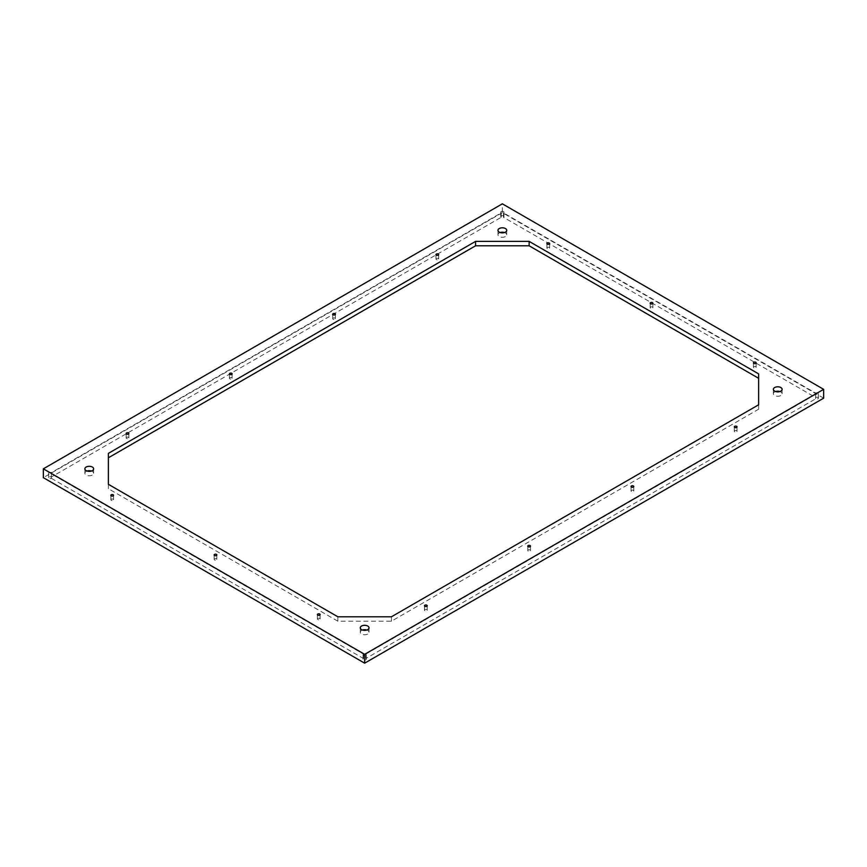 <?xml version="1.0" encoding="UTF-8"?>
<svg xmlns="http://www.w3.org/2000/svg" width="867" height="867" viewBox="0 0 867 867"><rect width="100%" height="100%" fill="white"/><g stroke="black" fill="none" stroke-linecap="round" stroke-linejoin="round"><path stroke-width="0.65" stroke-dasharray="4.33 3.25" d="M128.457 437.369A1.355 0.78 0 0 0 126.983 437.196A1.355 0.78 0 0 0 126.148 437.922A1.355 0.78 0 0 0 126.539 438.464A1.355 0.78 0 0 0 128.013 438.637A1.355 0.78 0 0 0 128.847 437.922A1.355 0.78 0 0 0 128.457 437.369M231.727 377.741A1.355 0.78 0 0 0 230.254 377.568A1.355 0.78 0 0 0 229.419 378.294A1.355 0.78 0 0 0 229.82 378.846A1.355 0.78 0 0 0 231.294 379.009A1.355 0.78 0 0 0 232.128 378.294A1.355 0.78 0 0 0 231.727 377.741M335.009 318.113A1.355 0.78 0 0 0 333.535 317.94A1.355 0.78 0 0 0 332.7 318.666A1.355 0.78 0 0 0 333.091 319.219A1.355 0.78 0 0 0 334.564 319.392A1.355 0.78 0 0 0 335.399 318.666A1.355 0.78 0 0 0 335.009 318.113M438.279 258.485A1.355 0.78 0 0 0 436.805 258.323A1.355 0.78 0 0 0 435.971 259.038A1.355 0.78 0 0 0 436.372 259.591A1.355 0.78 0 0 0 437.846 259.764A1.355 0.78 0 0 0 438.68 259.038A1.355 0.78 0 0 0 438.279 258.485M424.895 610.715A1.355 0.78 180 0 1 424.494 610.162A1.355 0.78 180 0 1 425.329 609.447A1.355 0.78 180 0 1 426.802 609.62A1.355 0.78 180 0 1 427.203 610.162A1.355 0.78 180 0 1 426.369 610.888A1.355 0.78 180 0 1 424.895 610.715M528.166 551.098A1.355 0.78 180 0 1 527.775 550.545A1.355 0.78 180 0 1 528.61 549.819A1.355 0.78 180 0 1 530.084 549.992A1.355 0.78 180 0 1 530.474 550.545A1.355 0.78 180 0 1 529.639 551.26A1.355 0.78 180 0 1 528.166 551.098M631.447 491.47A1.355 0.78 180 0 1 631.046 490.917A1.355 0.78 180 0 1 631.88 490.191A1.355 0.78 180 0 1 633.354 490.364A1.355 0.78 180 0 1 633.755 490.917A1.355 0.78 180 0 1 632.921 491.643A1.355 0.78 180 0 1 631.447 491.47M734.717 431.842A1.355 0.78 180 0 1 734.327 431.289A1.355 0.78 180 0 1 735.162 430.574A1.355 0.78 180 0 1 736.636 430.736A1.355 0.78 180 0 1 737.026 431.289A1.355 0.78 180 0 1 736.191 432.015A1.355 0.78 180 0 1 734.717 431.842M113.154 499.197A1.355 0.78 0 0 0 111.68 499.034A1.355 0.78 0 0 0 110.846 499.75A1.355 0.78 0 0 0 111.247 500.302A1.355 0.78 0 0 0 112.721 500.476A1.355 0.78 0 0 0 113.555 499.75A1.355 0.78 0 0 0 113.154 499.197M319.706 618.453A1.355 0.78 0 0 0 318.232 618.279A1.355 0.78 0 0 0 317.398 619.005A1.355 0.78 0 0 0 317.799 619.558A1.355 0.78 0 0 0 319.273 619.721A1.355 0.78 0 0 0 320.107 619.005A1.355 0.78 0 0 0 319.706 618.453M216.436 558.825A1.355 0.78 0 0 0 214.962 558.651A1.355 0.78 0 0 0 214.127 559.378A1.355 0.78 0 0 0 214.517 559.93A1.355 0.78 0 0 0 215.991 560.093A1.355 0.78 0 0 0 216.826 559.378A1.355 0.78 0 0 0 216.436 558.825M547.294 248.547A1.355 0.78 180 0 1 546.893 247.995A1.355 0.78 180 0 1 547.727 247.279A1.355 0.78 180 0 1 549.201 247.442A1.355 0.78 180 0 1 549.602 247.995A1.355 0.78 180 0 1 548.768 248.721A1.355 0.78 180 0 1 547.294 248.547M753.846 367.803A1.355 0.78 180 0 1 753.445 367.25A1.355 0.78 180 0 1 754.279 366.524A1.355 0.78 180 0 1 755.753 366.698A1.355 0.78 180 0 1 756.154 367.25A1.355 0.78 180 0 1 755.32 367.966A1.355 0.78 180 0 1 753.846 367.803M650.564 308.175A1.355 0.78 180 0 1 650.174 307.622A1.355 0.78 180 0 1 651.009 306.907A1.355 0.78 180 0 1 652.483 307.07A1.355 0.78 180 0 1 652.873 307.622A1.355 0.78 180 0 1 652.038 308.349A1.355 0.78 180 0 1 650.564 308.175M51.381 478.335L363.501 658.53A1.626 0.932 0 0 0 363.024 659.191A1.626 0.932 0 0 0 363.501 659.852A1.626 0.932 0 0 0 365.267 660.058A1.626 0.932 0 0 0 366.275 659.191A1.626 0.932 0 0 0 365.798 658.53L815.619 398.831A1.626 0.932 0 0 0 817.386 399.037A1.626 0.932 0 0 0 818.383 398.17A1.626 0.932 0 0 0 817.386 397.303A1.626 0.932 0 0 0 815.619 397.509L503.499 217.303A1.626 0.932 0 0 0 503.976 216.642A1.626 0.932 0 0 0 502.351 215.699A1.626 0.932 0 0 0 500.725 216.642A1.626 0.932 0 0 0 501.202 217.303L51.381 477.002A1.626 0.932 0 0 0 49.614 476.807A1.626 0.932 0 0 0 48.617 477.663A1.626 0.932 0 0 0 49.083 478.335A1.626 0.932 0 0 0 51.381 478.335L51.381 473.913L363.501 654.108A1.626 0.932 0 0 0 363.024 654.78A1.626 0.932 0 0 0 363.501 655.441A1.626 0.932 0 0 0 365.267 655.636A1.626 0.932 0 0 0 366.275 654.78A1.626 0.932 0 0 0 365.798 654.108L815.619 394.409A1.626 0.932 0 0 0 817.386 394.615A1.626 0.932 0 0 0 818.383 393.748A1.626 0.932 0 0 0 817.386 392.881A1.626 0.932 0 0 0 815.619 393.087L503.499 212.892A1.626 0.932 0 0 0 503.976 212.22A1.626 0.932 0 0 0 502.351 211.288A1.626 0.932 0 0 0 500.725 212.22A1.626 0.932 0 0 0 501.202 212.892L51.381 472.591A1.626 0.932 0 0 0 49.614 472.385A1.626 0.932 0 0 0 48.617 473.252A1.626 0.932 0 0 0 49.083 473.913A1.626 0.932 0 0 0 51.381 473.913M365.798 658.53L365.798 654.108M500.216 232.54A4.378 2.525 0 0 0 497.972 234.751A4.378 2.525 0 0 0 499.251 236.539A4.378 2.525 0 0 0 504.03 237.081A4.378 2.525 0 0 0 506.729 234.751A4.378 2.525 0 0 0 505.45 232.963A4.378 2.525 0 0 0 504.486 232.54M87.112 471.041A4.378 2.525 0 0 0 84.868 473.252A4.378 2.525 0 0 0 86.147 475.04A4.378 2.525 0 0 0 90.927 475.582A4.378 2.525 0 0 0 93.636 473.252A4.378 2.525 0 0 0 92.346 471.464A4.378 2.525 0 0 0 91.382 471.041M362.514 630.038A4.378 2.525 0 0 0 360.271 632.249A4.378 2.525 0 0 0 361.55 634.037A4.378 2.525 0 0 0 366.329 634.59A4.378 2.525 0 0 0 369.028 632.249A4.378 2.525 0 0 0 367.749 630.461A4.378 2.525 0 0 0 366.784 630.038M775.618 391.537A4.378 2.525 0 0 0 773.364 393.748A4.378 2.525 0 0 0 774.654 395.536A4.378 2.525 0 0 0 779.422 396.089A4.378 2.525 0 0 0 782.132 393.748A4.378 2.525 0 0 0 780.853 391.96A4.378 2.525 0 0 0 779.888 391.537M108.375 453.376L108.375 488.706L337.87 621.206L391.429 621.206L758.625 409.213L758.625 373.872M758.625 409.213L758.625 404.791M391.429 621.206L391.429 616.795M337.87 621.206L337.87 616.795M108.375 488.706L108.375 484.295M823.65 398.17L502.351 212.664L502.351 203.832M502.351 212.664L43.35 477.663M363.501 654.108L363.501 658.53M501.202 217.303L501.202 212.892M51.381 472.591L51.381 477.002M815.619 397.509L815.619 393.087M503.499 212.892L503.499 217.303M815.619 394.409L815.619 398.831M126.148 437.922L126.148 433.5M229.419 378.294L229.419 373.872M332.7 318.666L332.7 314.244M435.971 259.038L435.971 254.627M424.494 610.162L424.494 605.751M527.775 550.545L527.775 546.123M631.046 490.917L631.046 486.495M734.327 431.289L734.327 426.878M110.846 499.75L110.846 495.339M317.398 619.005L317.398 614.584M214.127 559.378L214.127 554.956M546.893 247.995L546.893 243.584M753.445 367.25L753.445 362.829M650.174 307.622L650.174 303.212M366.275 659.191L366.275 654.78M497.972 234.751L497.972 230.329M84.868 473.252L84.868 468.83M360.271 632.249L360.271 627.838M773.364 393.748L773.364 389.337M782.132 393.748L782.132 389.337M369.028 632.249L369.028 627.838M93.636 473.252L93.636 468.83M506.729 234.751L506.729 230.329M363.024 659.191L363.024 654.78M48.617 477.663L48.617 473.252M503.976 216.642L503.976 212.22M500.725 216.642L500.725 212.22M818.383 398.17L818.383 393.748M652.873 307.622L652.873 303.212M756.154 367.25L756.154 362.829M549.602 247.995L549.602 243.584M216.826 559.378L216.826 554.956M320.107 619.005L320.107 614.584M113.555 499.75L113.555 495.339M737.026 431.289L737.026 426.878M633.755 490.917L633.755 486.495M530.474 550.545L530.474 546.123M427.203 610.162L427.203 605.751M438.68 259.038L438.68 254.627M335.399 318.666L335.399 314.244M232.128 378.294L232.128 373.872M128.847 437.922L128.847 433.5"/><path stroke-width="1.3" d="M126.539 434.053A1.355 0.78 180 0 1 126.148 433.5A1.355 0.78 180 0 1 126.983 432.774A1.355 0.78 180 0 1 128.457 432.947A1.355 0.78 180 0 1 128.847 433.5A1.355 0.78 180 0 1 128.013 434.226A1.355 0.78 180 0 1 126.539 434.053M229.82 374.425A1.355 0.78 180 0 1 229.419 373.872A1.355 0.78 180 0 1 230.254 373.157A1.355 0.78 180 0 1 231.727 373.319A1.355 0.78 180 0 1 232.128 373.872A1.355 0.78 180 0 1 231.294 374.598A1.355 0.78 180 0 1 229.82 374.425M333.091 314.797A1.355 0.78 180 0 1 332.7 314.244A1.355 0.78 180 0 1 333.535 313.529A1.355 0.78 180 0 1 335.009 313.702A1.355 0.78 180 0 1 335.399 314.244A1.355 0.78 180 0 1 334.564 314.97A1.355 0.78 180 0 1 333.091 314.797M436.372 255.18A1.355 0.78 180 0 1 435.971 254.627A1.355 0.78 180 0 1 436.805 253.901A1.355 0.78 180 0 1 438.279 254.074A1.355 0.78 180 0 1 438.68 254.627A1.355 0.78 180 0 1 437.846 255.342A1.355 0.78 180 0 1 436.372 255.18M426.802 605.199A1.355 0.78 0 0 0 425.329 605.025A1.355 0.78 0 0 0 424.494 605.751A1.355 0.78 0 0 0 424.895 606.304A1.355 0.78 0 0 0 426.369 606.477A1.355 0.78 0 0 0 427.203 605.751A1.355 0.78 0 0 0 426.802 605.199M530.084 545.571A1.355 0.78 0 0 0 528.61 545.408A1.355 0.78 0 0 0 527.775 546.123A1.355 0.78 0 0 0 528.166 546.676A1.355 0.78 0 0 0 529.639 546.849A1.355 0.78 0 0 0 530.474 546.123A1.355 0.78 0 0 0 530.084 545.571M633.354 485.953A1.355 0.78 0 0 0 631.88 485.78A1.355 0.78 0 0 0 631.046 486.495A1.355 0.78 0 0 0 631.447 487.048A1.355 0.78 0 0 0 632.921 487.221A1.355 0.78 0 0 0 633.755 486.495A1.355 0.78 0 0 0 633.354 485.953M736.636 426.326A1.355 0.78 0 0 0 735.162 426.152A1.355 0.78 0 0 0 734.327 426.878A1.355 0.78 0 0 0 734.717 427.431A1.355 0.78 0 0 0 736.191 427.594A1.355 0.78 0 0 0 737.026 426.878A1.355 0.78 0 0 0 736.636 426.326M111.247 495.881A1.355 0.78 180 0 1 110.846 495.339A1.355 0.78 180 0 1 111.68 494.613A1.355 0.78 180 0 1 113.154 494.786A1.355 0.78 180 0 1 113.555 495.339A1.355 0.78 180 0 1 112.721 496.054A1.355 0.78 180 0 1 111.247 495.881M317.799 615.137A1.355 0.78 180 0 1 317.398 614.584A1.355 0.78 180 0 1 318.232 613.858A1.355 0.78 180 0 1 319.706 614.031A1.355 0.78 180 0 1 320.107 614.584A1.355 0.78 180 0 1 319.273 615.31A1.355 0.78 180 0 1 317.799 615.137M214.517 555.509A1.355 0.78 180 0 1 214.127 554.956A1.355 0.78 180 0 1 214.962 554.241A1.355 0.78 180 0 1 216.436 554.403A1.355 0.78 180 0 1 216.826 554.956A1.355 0.78 180 0 1 215.991 555.682A1.355 0.78 180 0 1 214.517 555.509M549.201 243.031A1.355 0.78 0 0 0 547.727 242.858A1.355 0.78 0 0 0 546.893 243.584A1.355 0.78 0 0 0 547.294 244.136A1.355 0.78 0 0 0 548.768 244.299A1.355 0.78 0 0 0 549.602 243.584A1.355 0.78 0 0 0 549.201 243.031M755.753 362.276A1.355 0.78 0 0 0 754.279 362.113A1.355 0.78 0 0 0 753.445 362.829A1.355 0.78 0 0 0 753.846 363.381A1.355 0.78 0 0 0 755.32 363.555A1.355 0.78 0 0 0 756.154 362.829A1.355 0.78 0 0 0 755.753 362.276M652.483 302.659A1.355 0.78 0 0 0 651.009 302.485A1.355 0.78 0 0 0 650.174 303.212A1.355 0.78 0 0 0 650.564 303.764A1.355 0.78 0 0 0 652.038 303.927A1.355 0.78 0 0 0 652.873 303.212A1.355 0.78 0 0 0 652.483 302.659M505.45 228.541A4.378 2.525 0 0 0 500.671 227.999A4.378 2.525 0 0 0 497.972 230.329A4.378 2.525 0 0 0 499.251 232.118A4.378 2.525 0 0 0 504.03 232.67A4.378 2.525 0 0 0 506.729 230.329A4.378 2.525 0 0 0 505.45 228.541M504.486 232.54A4.378 2.525 0 0 0 500.216 232.54M92.346 467.042A4.378 2.525 0 0 0 87.578 466.5A4.378 2.525 0 0 0 84.868 468.83A4.378 2.525 0 0 0 86.147 470.618A4.378 2.525 0 0 0 90.927 471.171A4.378 2.525 0 0 0 93.636 468.83A4.378 2.525 0 0 0 92.346 467.042M91.382 471.041A4.378 2.525 0 0 0 87.112 471.041M367.749 626.05A4.378 2.525 0 0 0 362.97 625.497A4.378 2.525 0 0 0 360.271 627.838A4.378 2.525 0 0 0 361.55 629.626A4.378 2.525 0 0 0 366.329 630.168A4.378 2.525 0 0 0 369.028 627.838A4.378 2.525 0 0 0 367.749 626.05M366.784 630.038A4.378 2.525 0 0 0 362.514 630.038M780.853 387.549A4.378 2.525 0 0 0 776.073 386.996A4.378 2.525 0 0 0 773.364 389.337A4.378 2.525 0 0 0 774.654 391.125A4.378 2.525 0 0 0 779.422 391.667A4.378 2.525 0 0 0 782.132 389.337A4.378 2.525 0 0 0 780.853 387.549M779.888 391.537A4.378 2.525 0 0 0 775.618 391.537M758.625 373.872L529.13 241.373L475.571 241.373L108.375 453.376L108.375 484.295L337.87 616.795L391.429 616.795L758.625 404.791L758.625 373.872M823.65 389.337L502.351 203.832L43.35 468.83L364.649 654.336L823.65 389.337L823.65 398.17L364.649 663.168L364.649 654.336M758.625 378.294L529.13 245.794L475.571 245.794L108.375 457.787M475.571 245.794L475.571 241.373M529.13 245.794L529.13 241.373M364.649 663.168L43.35 477.663L43.35 468.83"/></g></svg>
